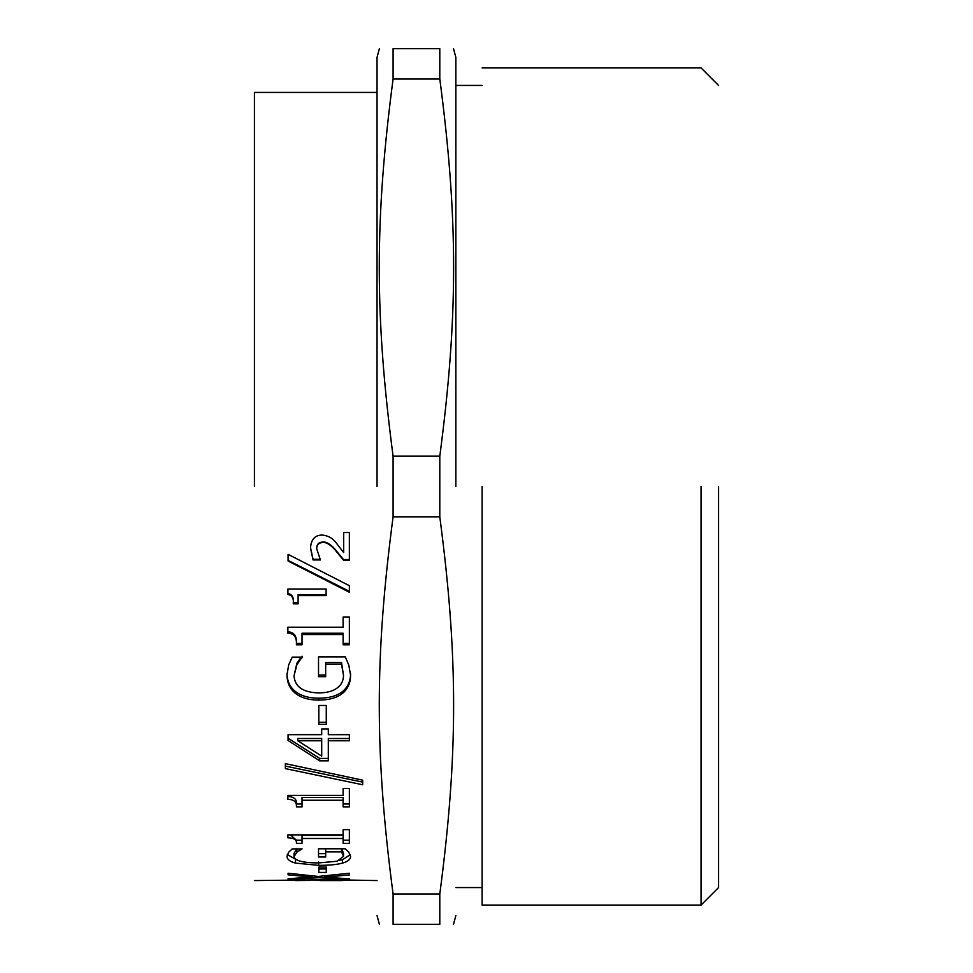 <?xml version="1.0" encoding="UTF-8"?>
<svg xmlns="http://www.w3.org/2000/svg" width="973" height="973" viewBox="0 0 973 973"><rect width="100%" height="100%" fill="white"/><g stroke="black" fill="none" stroke-linecap="round" stroke-linejoin="round"><path stroke-width="1.46" d="M349.368 591.329L288.069 560.375M288.069 561.032L288.069 554.342L349.368 585.697L349.368 592.265L288.069 561.032M302.031 643.408L296.424 643.408C296.887 635.965 294.028 632.109 287.874 631.83M343.116 634.554L343.116 633.241L302.031 633.241L302.031 644.807L296.424 644.807C296.887 637.303 294.028 633.411 287.874 633.131L287.874 627.208L343.116 627.208L343.116 616.991L349.368 616.991L349.368 644.807L343.116 644.807L343.116 634.554L302.031 634.554M349.368 643.408L343.116 643.408M296.424 643.408L296.424 644.807M326.271 722.246L318.828 722.246M318.828 705.461L326.271 705.461L326.271 724.362L318.828 724.362L318.828 705.461M297.762 740.769L297.762 738.507L321.698 738.507L321.698 740.769L297.762 740.769L321.698 756.155L321.698 740.769M328.315 758.393L319.667 758.393L288.069 738.239M349.368 738.507L328.315 738.507L328.315 760.837L319.667 760.837L288.069 740.502L288.069 734.676L321.698 734.676L321.698 728.972L328.315 728.972L328.315 734.676L349.368 734.676L349.368 740.769L328.315 740.769M319.667 758.393L319.667 760.837M302.031 804.002L296.424 804.002C296.887 799.222 294.028 796.741 287.874 796.522L287.874 795.403L343.116 795.403L343.116 788.531L349.368 788.531L349.368 806.848L343.116 806.848L343.116 800.244L302.031 800.244L302.031 806.848L296.424 806.848C296.887 802.032 294.028 799.514 287.874 799.307L287.874 795.403M343.116 800.244L343.116 797.446L302.031 797.446L302.031 800.244M349.368 804.002L343.116 804.002M296.424 804.002L296.424 806.848M325.675 853.674L318.524 853.674M343.505 856.422L343.505 853.126L341.523 848.638L341.523 851.886L325.675 851.886L325.675 856.97L318.524 856.97L318.524 848.797L345.293 848.797L348.772 852.251L350.56 856.313C350.584 859.317 347.92 861.567 342.569 863.087C337.084 864.608 329.117 865.362 318.67 865.362L295.378 863.075C289.893 861.591 287.096 859.329 286.986 856.301L288.665 852.214L292.241 848.894L302.08 848.894L296.911 852.129L294.028 856.629C294.783 860.74 302.907 862.844 318.426 862.942L336.999 861.251L343.505 856.422L341.523 851.886M296.911 852.129L296.911 848.87L294.028 853.333L294.028 856.629M297.422 860.229L287.278 854.586M350.28 854.622L342.569 859.743L339.504 860.46M325.675 848.638L325.675 851.886M318.28 876.454L349.368 873.231L349.368 874.922L324.933 877.16L349.368 878.862L349.368 879.58L318.67 877.719L288.069 879.531L288.069 878.753L312.065 877.087L288.069 874.824L288.069 873.231L318.28 876.454M288.069 873.231L288.069 874.824M312.065 875.87L312.065 877.087M288.069 878.753L288.069 879.531M318.67 876.418L318.67 877.719M349.368 878.862L349.368 879.58M324.933 875.846L324.933 877.16M349.368 873.231L349.368 874.922M310.922 880.419L295.026 880.565L310.922 880.079M339.832 880.358L319.764 880.565L342.411 880.565L339.832 879.884M254.44 880.565L330.54 879.726L377.038 880.565M346.583 880.249L342.423 880.249M319.764 880.249L315.86 880.249M314.024 880.249L312.965 880.249M295.026 880.249L290.307 880.249M326.271 868.998L318.828 868.998L318.828 867.077L326.271 867.077L326.271 872.428L318.828 872.428L318.828 867.077M343.116 831.769L343.116 829.653L349.368 829.653L349.368 843.348L343.116 843.348L343.116 838.483L302.031 838.483L302.031 843.348L296.424 843.348C296.887 839.821 294.028 837.972 287.874 837.789L287.874 834.87L343.116 834.87L343.116 829.653M302.031 840.173L296.424 840.173L290.453 834.87M343.116 838.483L343.116 835.357L302.031 835.357L302.031 838.483M349.368 840.173L343.116 840.173M296.424 840.173L296.424 843.348M362.686 780.164L362.686 784.761L285.344 768.609L285.344 763.635L362.686 780.164L362.686 782.11L285.344 766.104M325.675 675.007L318.524 675.007M343.505 675.298L341.523 662.552L325.675 662.552L325.675 676.697L318.524 676.697L318.524 656.909L345.293 656.909L348.772 665.021L350.56 675.043C350.584 682.754 347.92 688.848 342.569 693.335C337.084 697.787 329.117 700.049 318.67 700.11C308.757 700.037 300.985 697.763 295.378 693.299C289.893 688.896 287.096 682.791 286.986 674.994L288.665 664.924L292.241 657.14L302.08 657.14L296.911 664.705L294.028 675.821C294.783 686.683 302.907 692.387 318.426 692.922C326.6 692.885 332.802 691.28 336.999 688.118C341.292 685.065 343.457 680.796 343.505 675.298L341.523 664.133L325.675 664.133M301.229 657.14L296.911 663.124L294.028 675.821M350.56 673.365C350.584 681.003 347.92 687.047 342.569 691.499C337.084 695.914 329.117 698.152 318.67 698.2C308.757 698.14 300.985 695.89 295.378 691.462C289.893 687.096 287.096 681.051 286.986 673.316M341.523 662.552L341.523 664.133M296.911 663.124L296.911 664.705M302.08 656.24L302.08 657.76M320.409 559.305L313.063 559.305L310.521 547.665M349.368 559.548L343.505 559.548L334.821 549.027C330.127 543.858 326.04 541.535 322.55 542.07C318.694 542.204 316.724 544.381 316.639 548.59L320.409 559.962L313.063 559.962L310.521 548.213C310.995 539.565 314.826 535.174 322.051 535.041C327.998 535.576 332.644 538.13 336.013 542.666L343.664 552.53L343.664 532.523L349.368 532.523L349.368 560.205L343.505 560.205L334.821 549.587C330.127 544.369 326.04 542.034 322.55 542.569C318.694 542.703 316.724 544.892 316.639 549.149M313.063 559.305L313.063 559.962M343.505 559.548L343.505 560.205M298.103 602.798L293.287 602.798C293.858 597.276 292.058 594.187 287.923 593.554M326.125 594.637L298.103 594.637L298.103 603.844L293.287 603.844C293.858 598.261 292.058 595.16 287.923 594.515L287.923 589.006L326.125 589.006L326.125 595.61L298.103 595.61M293.287 602.798L293.287 603.844M254.44 486.5L254.44 92.435L254.44 486.5M393.092 894.017L393.092 924.35C374.666 924.35 374.666 924.35 393.092 924.35L439.796 924.35C458.222 924.35 458.222 924.35 439.796 924.35L439.796 894.017L393.092 894.017C374.666 754.148 374.666 656.702 393.092 516.833L439.796 516.833C458.222 656.702 458.222 754.148 439.796 894.017M393.092 516.833L393.092 456.167L439.796 456.167L439.796 516.833M393.092 456.167C374.666 316.298 374.666 218.852 393.092 78.983L439.796 78.983C458.222 218.852 458.222 316.298 439.796 456.167M393.092 78.983L393.092 48.65L439.796 48.65L439.796 78.983M393.092 48.65C374.666 48.65 374.666 48.65 393.092 48.65M439.796 48.65C458.222 48.65 458.222 48.65 439.796 48.65M377.038 486.5L377.038 57.407L377.038 486.5M455.851 486.5L455.851 57.407L455.851 486.5M482.121 486.5L482.121 905.085L482.121 486.5M701.047 486.5L701.047 905.085L701.047 486.5M718.56 486.5L718.56 887.571L718.56 486.5M295.378 859.731L295.378 863.075M318.67 862.005L318.67 865.362M342.569 859.743L342.569 863.087M295.378 691.462L295.378 693.299M318.67 698.2L318.67 700.11M342.569 691.499L342.569 693.335M377.038 92.435L254.44 92.435M379.385 48.65L377.038 57.407M377.038 915.593L379.385 924.35M455.851 915.593L453.503 924.35M455.851 57.407L453.503 48.65M482.121 887.571L455.851 887.571M482.121 85.429L455.851 85.429M718.56 887.571L701.047 905.085L482.121 905.085M718.56 85.429L701.047 67.915L482.121 67.915"/></g></svg>
